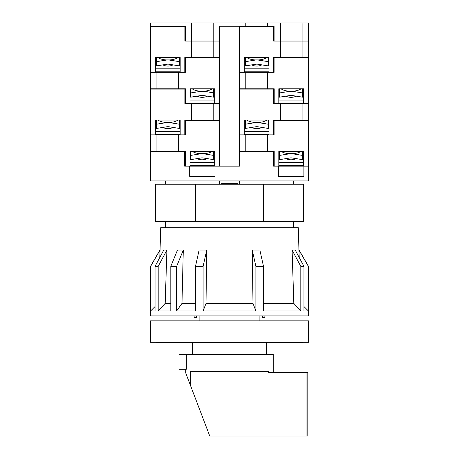<?xml version="1.0" encoding="UTF-8"?>
<svg xmlns="http://www.w3.org/2000/svg" width="459" height="459" viewBox="0 0 459 459"><rect width="100%" height="100%" fill="white"/><g stroke="black" fill="none" stroke-linecap="round" stroke-linejoin="round"><path stroke-width="0.69" d="M212.213 88.782A11.521 4.871 0 0 1 204.048 91.198L200.308 91.198A11.521 4.871 0 0 1 192.143 88.782M204.123 91.41A11.194 10.144 180 0 0 200.239 91.41L190.657 92.942L190.657 88.782L190.003 88.782L190.003 103.596L184.897 103.596L219.459 103.596L214.686 103.596L214.686 88.782L213.699 88.782L213.699 92.942L204.123 91.192M190.657 92.942L190.657 97.176L201.036 95.518A6.581 5.967 0 0 1 203.32 95.518L213.699 97.176L213.699 92.942M197.227 96.126A5.76 2.433 0 0 0 202.178 97.319A5.76 2.433 0 0 0 207.129 96.126M190.003 89.809L190.657 89.809M213.699 89.809L214.686 89.809M190.003 100.102L214.686 100.102M190.003 103.086L214.686 103.086M196.068 103.086A6.581 2.783 0 0 0 196.699 103.596M207.657 103.596A6.581 2.783 0 0 0 208.294 103.086M190.003 151.327L214.686 151.327L213.699 151.327L213.699 155.412L204.123 153.88A11.194 10.144 180 0 0 200.239 153.88L190.657 155.412L190.657 151.327L190.003 151.327L190.003 166.135L184.633 166.135L189.67 166.135L189.67 176.342L215.019 176.342L215.019 166.135L239.541 166.135L239.541 30.191M214.686 151.327L214.686 166.135L219.459 166.135L219.459 120.384L185.39 120.384L185.39 134.866L150.5 134.866L150.5 22.95L308.5 22.95L308.5 41.052L302.079 41.052L302.079 22.95M239.294 134.866L239.541 89.109L273.61 89.109L273.61 103.596L278.814 103.596L278.814 88.782L303.502 88.782L303.502 103.596L308.5 103.596L308.5 57.84L274.103 57.84L274.103 72.327L239.541 72.327L239.541 26.57L273.61 26.57L273.61 41.052L274.103 41.052L274.103 26.243L219.459 26.243L219.459 41.052L213.206 41.052L213.206 22.95M279.531 155.412L279.531 159.646L289.91 157.988A6.581 5.967 0 0 1 292.199 157.988L302.573 159.646L302.573 155.412L292.997 153.88A11.194 10.144 180 0 0 289.113 153.88L279.531 155.412L279.531 151.327L278.814 151.327L303.502 151.327L303.502 166.135L308.5 166.135L308.5 120.384L274.103 120.384L274.103 134.866L239.541 134.866L239.541 166.135M245.794 134.866L245.794 151.327L239.294 151.327M185.39 166.135L185.39 151.327L178.643 151.327L178.643 134.866M156.921 134.866L156.921 151.327L150.5 151.327L150.5 134.866L155.498 134.866L155.498 120.051L180.186 120.051L180.186 134.866L185.39 134.866M278.814 151.327L278.814 166.135L273.61 166.135L278.544 166.135L278.544 176.342L303.892 176.342L303.892 166.135L308.5 166.135L308.5 180.949L150.5 180.949L150.5 151.327L184.633 151.327L184.633 166.135M274.207 166.135L274.207 151.327L267.517 151.327L267.517 134.866M303.502 151.327L302.573 151.327L302.573 155.412M214.686 88.782L190.003 88.782M156.921 72.327L150.5 72.327L155.498 72.327L155.498 57.513L180.186 57.513L180.186 72.327L185.39 72.327L156.921 72.327L156.921 88.782L150.5 88.782M239.294 72.327L239.541 88.782L267.517 88.782L267.517 72.327M245.794 72.327L245.794 88.782M185.39 72.327L185.39 57.84L219.459 57.84L219.706 103.596M185.39 103.596L185.39 88.782L178.643 88.782L178.643 72.327M274.207 103.596L274.207 88.782L267.517 88.782M156.921 88.782L178.643 88.782M268.613 88.782L268.613 89.109M244.94 88.782L244.94 89.109M179.796 88.782L179.796 89.109M303.502 88.782L302.573 88.782L302.573 92.942L292.997 91.41A11.194 10.144 180 0 0 289.113 91.41L279.531 92.942L279.531 88.782L278.814 88.782M177.983 120.051A11.521 4.871 0 0 1 169.819 122.467L166.078 122.467A11.521 4.871 0 0 1 157.913 120.051M156.427 124.211L156.427 128.445L166.801 126.787A6.581 5.967 0 0 1 169.09 126.787L179.469 128.445L179.469 124.211L169.887 122.679A11.194 10.144 180 0 0 166.003 122.679L156.427 124.211L156.427 120.051L155.498 120.051M179.469 124.211L179.469 120.051L180.186 120.051M162.997 127.401A5.76 2.433 0 0 0 167.948 128.589A5.76 2.433 0 0 0 172.9 127.401M155.498 121.078L156.427 121.078M179.469 121.078L180.186 121.078M155.498 131.372L180.186 131.372M155.498 134.355L180.186 134.355M161.832 134.355A6.581 2.783 0 0 0 162.469 134.866M173.427 134.866A6.581 2.783 0 0 0 174.059 134.355M160.048 250.075L159.784 257.51L160.048 250.075L150.609 266.392L160.048 250.075L160.707 227.687L298.293 227.687L298.952 250.075L308.5 266.392L308.5 315.907L150.5 315.907L150.5 266.392L150.609 310.967L155.039 310.967L155.039 266.392L158.189 266.392L158.189 310.967L170.805 310.967L170.805 266.392L176.623 266.392L176.623 310.967L195.505 310.967L195.505 266.392L203.113 266.392L203.113 310.967L255.887 310.967L252.989 303.41L252.278 250.075L259.88 250.075L263.495 266.392L263.495 310.967L300.811 310.967L293.817 303.41L292.096 250.075L295.24 250.075L303.961 266.392L303.961 310.967L308.391 310.967L303.961 306.543M170.805 303.41L165.183 303.41L166.904 250.075L163.76 250.075L155.039 266.392M195.505 303.41L181.976 303.41L183.296 250.075L177.478 250.075L170.805 266.392M252.989 303.41L206.011 303.41L206.722 250.075L199.12 250.075L195.505 266.392M263.495 303.41L293.817 303.41M299.216 257.51L298.952 250.075L299.216 257.51M298.952 250.075L308.391 266.392L308.391 310.967M300.811 310.967L300.811 266.392L303.961 266.392M255.887 310.967L255.887 266.392L263.495 266.392M299.079 250.075L308.5 266.392M300.811 266.392L292.096 250.075M255.887 266.392L252.278 250.075M206.722 250.075L203.113 266.392M183.296 250.075L176.623 266.392M166.904 250.075L158.189 266.392M155.039 306.543L150.609 310.967M165.183 303.41L158.189 310.967M181.976 303.41L176.623 310.967M206.011 303.41L203.113 310.967M301.087 88.782A11.521 4.871 0 0 1 292.922 91.198L289.181 91.198A11.521 4.871 0 0 1 281.017 88.782M279.531 92.942L279.531 97.176L289.91 95.518A6.581 5.967 0 0 1 292.199 95.518L302.573 97.176L302.573 92.942M286.1 96.126A5.76 2.433 0 0 0 291.052 97.319A5.76 2.433 0 0 0 296.003 96.126M278.814 89.809L279.531 89.809M302.573 89.809L303.502 89.809M278.814 100.102L303.502 100.102M278.814 103.086L303.502 103.086M284.941 103.086A6.581 2.783 0 0 0 285.573 103.596M296.531 103.596A6.581 2.783 0 0 0 297.168 103.086M245.794 22.95L245.794 26.243M267.517 26.243L267.517 22.95M280.357 22.95L280.357 41.052L273.61 41.052M191.483 22.95L191.483 41.052L184.897 41.052L185.39 41.052L185.39 26.243L150.5 26.243M246.122 26.57L246.122 26.243M219.459 30.191L219.706 166.135M239.294 180.949L239.294 181.936L219.706 181.936L219.706 180.949M242.335 26.57L242.335 26.243M219.706 184.243L219.706 181.936M239.294 181.936L239.294 184.243M237.974 184.243L237.974 183.646L221.026 183.646L221.026 184.243M300.995 151.327A11.521 4.871 0 0 1 292.922 153.667L289.181 153.667A11.521 4.871 0 0 1 281.115 151.327M286.1 158.596A5.76 2.433 0 0 0 291.052 159.789A5.76 2.433 0 0 0 296.003 158.596M278.814 152.279L279.531 152.279M302.573 152.279L303.502 152.279M278.814 162.572L303.502 162.572M278.814 165.556L303.502 165.556M284.941 165.556A6.581 2.783 0 0 0 285.687 166.135M296.422 166.135A6.581 2.783 0 0 0 297.168 165.556M268.343 124.211L258.761 122.679A11.194 10.144 180 0 0 254.877 122.679L245.301 124.211L245.301 128.445L255.68 126.787A6.581 5.967 0 0 1 257.964 126.787L268.343 128.445L268.343 120.051L268.997 120.051L244.314 120.051L244.314 134.866L239.541 134.866M245.301 124.211L245.301 120.051L244.314 120.051M280.357 103.596L280.357 120.051L308.5 120.051L308.5 103.596L273.61 103.596M219.459 103.596L219.459 120.051L213.206 120.051L213.206 103.596M302.079 120.051L302.079 103.596M268.997 120.051L268.997 134.866L273.61 134.866L273.61 120.051L280.357 120.051M184.897 103.596L184.897 89.109L150.5 89.109M274.103 134.866L273.61 134.866M308.5 120.051L308.5 120.384M191.483 103.596L191.483 120.051L213.206 120.051M191.483 120.051L184.793 120.051L184.793 134.866M279.204 120.051L279.204 120.384M214.06 120.051L214.06 120.384M190.387 120.051L190.387 120.384M273.277 372.519L273.277 354.417L178.976 354.417L178.976 369.231L186.348 369.231L186.348 354.417M306.078 372.519L307.805 372.519L307.805 436.05L306.078 436.05L306.078 372.519L268.36 372.519L268.36 371.532L190.37 371.532L190.37 385.17L185.723 372.96L185.723 369.231M190.37 385.17L209.752 436.05L306.078 436.05M156.094 342.236L156.094 342.569L302.906 342.569L302.906 342.236M268.343 61.672L258.761 60.14A11.194 10.144 180 0 0 254.877 60.14L245.301 61.672L245.301 65.907L255.68 64.249A6.581 5.967 0 0 1 257.964 64.249L268.343 65.907L268.343 57.513L268.997 57.513L244.314 57.513L244.314 72.327L239.541 72.327M245.301 61.672L245.301 57.513L244.314 57.513M213.206 57.513L191.483 57.513L191.483 41.052L213.206 41.052L213.206 57.513L219.706 57.513M219.459 57.513L219.706 41.052M274.103 72.327L273.61 72.327L273.61 57.513L280.357 57.513L280.357 41.052L302.079 41.052L302.079 57.513L308.5 57.513L308.5 41.052M268.997 57.513L268.997 72.327L273.61 72.327M184.897 41.052L184.897 26.57L150.5 26.57M308.5 57.513L308.5 57.84M280.357 57.513L302.079 57.513M191.483 57.513L184.793 57.513L184.793 72.327M279.204 57.513L279.204 57.84M214.06 57.513L214.06 57.84M190.387 57.513L190.387 57.84M180.186 57.513L179.469 57.513L179.469 61.672L169.887 60.14A11.194 10.144 180 0 0 166.003 60.14L156.427 61.672L156.427 57.513L155.498 57.513M266.857 57.513A11.521 4.871 0 0 1 258.692 59.922L254.952 59.922A11.521 4.871 0 0 1 246.787 57.513M251.871 64.857A5.76 2.433 0 0 0 256.822 66.05A5.76 2.433 0 0 0 261.773 64.857M244.314 58.534L245.301 58.534M268.343 58.534L268.997 58.534M244.314 68.833L268.997 68.833M244.314 71.816L268.997 71.816M250.706 71.816A6.581 2.783 0 0 0 251.343 72.327M262.301 72.327A6.581 2.783 0 0 0 262.932 71.816M266.53 354.417L266.53 342.569M192.47 354.417L192.47 342.569M199.877 315.907L199.877 320.841L199.877 315.907M259.123 320.841L259.123 315.907L259.123 320.841M308.5 342.236L150.5 342.236L150.5 320.841L308.5 320.841L308.5 342.236M262.416 315.907L262.416 317.553L264.304 317.553L265.25 315.907M193.75 315.907L194.696 317.553L196.584 317.553L196.584 315.907M165.642 184.243L165.642 180.949M190.003 166.135L214.686 166.135M278.814 166.135L303.502 166.135M239.541 151.327L273.61 151.327L273.61 166.135M239.541 184.243L239.541 180.949M219.459 184.243L219.459 180.949M190.824 165.556L190.824 166.135M194.771 165.556L194.771 166.135M283.645 165.556L283.645 166.135M279.697 165.556L279.697 166.135M177.983 57.513A11.521 4.871 0 0 1 169.819 59.922L166.078 59.922A11.521 4.871 0 0 1 157.913 57.513M156.427 61.672L156.427 65.907L166.801 64.249A6.581 5.967 0 0 1 169.09 64.249L179.469 65.907L179.469 61.672M162.997 64.857A5.76 2.433 0 0 0 167.948 66.05A5.76 2.433 0 0 0 172.9 64.857M155.498 58.534L156.427 58.534M179.469 58.534L180.186 58.534M155.498 68.833L180.186 68.833M155.498 71.816L180.186 71.816M161.832 71.816A6.581 2.783 0 0 0 162.469 72.327M173.427 72.327A6.581 2.783 0 0 0 174.059 71.816M266.857 120.051A11.521 4.871 0 0 1 258.692 122.467L254.952 122.467A11.521 4.871 0 0 1 246.787 120.051M251.871 127.401A5.76 2.433 0 0 0 256.822 128.589A5.76 2.433 0 0 0 261.773 127.401M244.314 121.078L245.301 121.078M268.343 121.078L268.997 121.078M244.314 131.372L268.997 131.372M244.314 134.355L268.997 134.355M250.706 134.355A6.581 2.783 0 0 0 251.343 134.866M262.301 134.866A6.581 2.783 0 0 0 262.932 134.355M293.685 227.687L293.685 221.433M165.315 227.687L165.315 221.433M155.44 221.433L155.44 184.243L303.56 184.243L303.56 221.433L155.44 221.433M195.568 221.433L195.568 184.243M263.432 221.433L263.432 184.243M212.121 151.327A11.521 4.871 0 0 1 204.048 153.667L200.308 153.667A11.521 4.871 0 0 1 192.241 151.327M190.657 155.412L190.657 159.646L201.036 157.988A6.581 5.967 0 0 1 203.32 157.988L213.699 159.646L213.699 155.412M197.227 158.596A5.76 2.433 0 0 0 202.178 159.789A5.76 2.433 0 0 0 207.129 158.596M190.003 152.279L190.657 152.279M213.699 152.279L214.686 152.279M190.003 162.572L214.686 162.572M190.003 165.556L214.686 165.556M196.068 165.556A6.581 2.783 0 0 0 196.813 166.135M207.548 166.135A6.581 2.783 0 0 0 208.294 165.556M167.615 342.236L167.615 342.569M291.385 342.236L291.385 342.569M159.921 250.075L150.5 266.392M293.358 184.243L293.358 180.949"/></g></svg>
